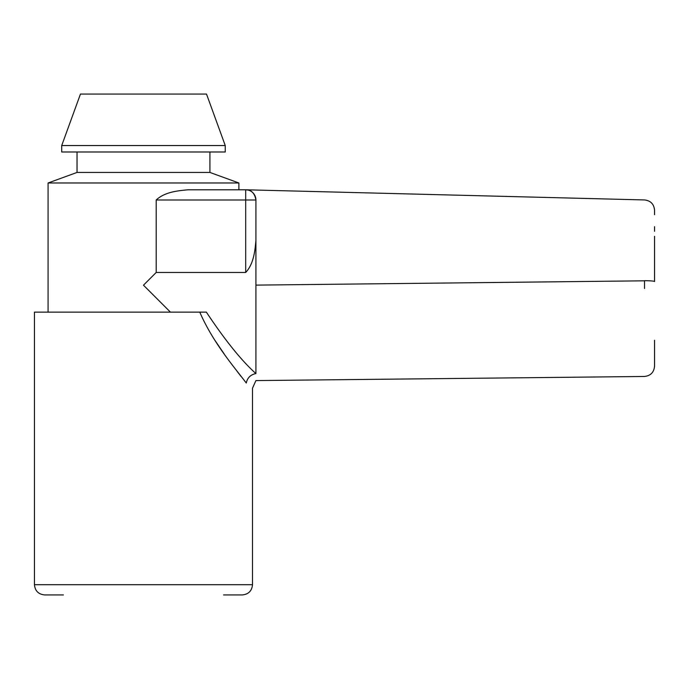 <?xml version="1.0" encoding="UTF-8"?>
<svg xmlns="http://www.w3.org/2000/svg" width="689" height="689" viewBox="0 0 689 689"><rect width="100%" height="100%" fill="white"/><g stroke="black" fill="none" stroke-linecap="round" stroke-linejoin="round"><path stroke-width="1.03" d="M248.092 190.069L245.689 189.785C251.261 189.716 254.672 193.127 255.912 199.999L255.912 373.576C250.581 374.644 247.368 377.805 246.274 383.041C254.542 390.465 254.542 390.465 246.274 383.041C235.535 368.667 213.357 343.501 199.776 312.134L34.45 312.134L34.45 584.703L252.51 584.703C251.898 590.912 248.496 594.323 242.287 594.926L223.546 594.926M644.508 288.484L644.516 280.69A10.223 0.87 0 0 1 654.55 281.56L654.55 236.327M255.912 373.576C255.912 382.903 255.912 382.903 255.912 373.576C241.606 360.778 225.088 340.297 206.364 312.134L199.776 312.134L206.364 312.134M61.709 145.56L80.449 94.074L206.511 94.074L225.251 145.56L61.709 145.56L61.709 151.993L225.251 151.993L225.251 145.56M48.075 312.134L48.075 182.981L77.039 172.439L209.921 172.439L209.921 151.993M48.075 182.981L238.876 182.981L209.921 172.439M170.433 312.134L143.476 285.186L156.196 272.465L245.689 272.465L245.689 199.999L156.196 199.999L156.196 272.465M156.196 199.999C164.757 191.921 177.951 190.732 188.088 189.785L245.689 189.785L238.876 189.785L238.876 182.981M215.063 340.547L224.166 353.905M237.257 371.526L241.124 376.521M63.414 594.926L44.673 594.926C38.463 594.323 35.053 590.912 34.45 584.703M255.912 199.999A10.223 10.223 0 0 0 245.689 189.785A10.223 10.223 0 0 1 255.912 199.999A10.223 10.223 0 0 0 245.689 189.785L245.689 199.999L255.912 199.999C255.912 186.418 255.912 186.418 255.912 199.999A10.223 10.223 0 0 0 245.689 189.785L644.594 199.948C650.649 200.688 653.964 204.099 654.55 210.162L654.55 214.701M255.912 240.573C254.999 250.563 253.733 264.033 245.689 272.465M252.51 584.703L252.51 388.2L255.912 380.586L644.439 376.47C650.571 375.798 653.939 372.387 654.55 366.247L654.55 340.237M654.55 231.315L654.55 226.672M255.912 285.117L644.516 280.819M77.039 172.439L77.039 151.993"/></g></svg>
